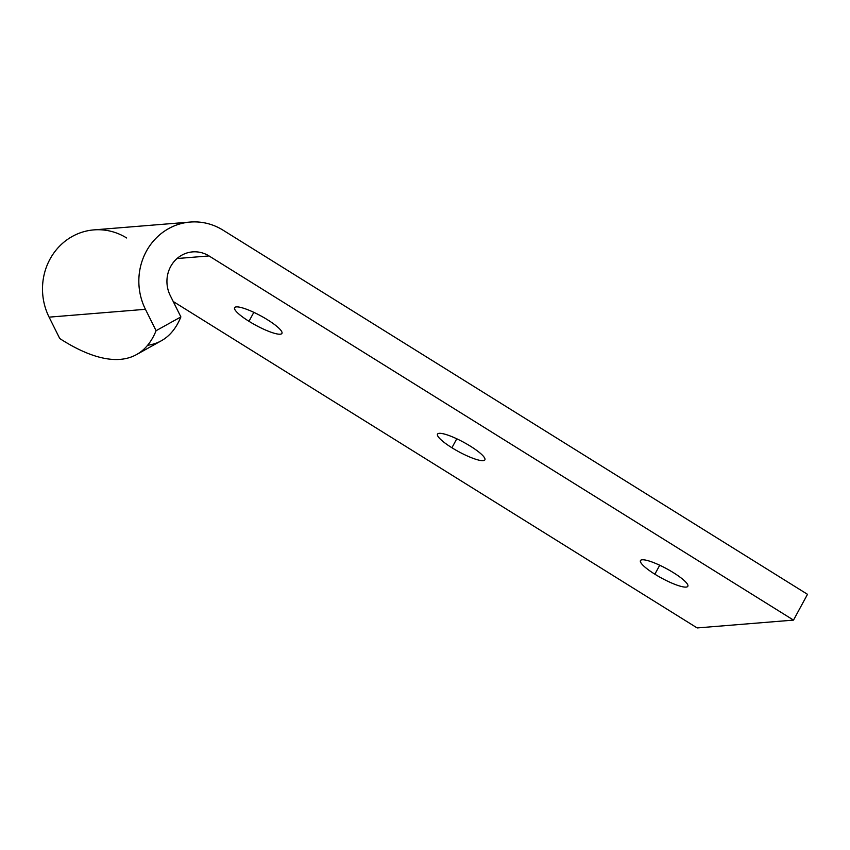 <?xml version="1.0" encoding="UTF-8"?>
<svg xmlns="http://www.w3.org/2000/svg" width="850" height="850" viewBox="0 0 850 850"><rect width="100%" height="100%" fill="white"/><g stroke="black" fill="none" stroke-linecap="round" stroke-linejoin="round"><path stroke-width="1.27" d="M190.166 222.062L93.829 229.893A59.851 56.153 85.4 0 0 49.098 317.146L145.435 309.304A59.851 56.153 -94.6 0 1 190.166 222.062A59.851 56.153 -94.6 0 1 223.019 230.159L807.5 594.32L793.507 620.107L697.159 627.938L173.198 301.484L697.159 627.938L793.507 620.107L209.015 255.935L177.034 258.538L209.015 255.935A29.931 28.082 85.4 0 0 192.589 251.887A29.931 28.082 85.4 0 0 170.234 295.513L180.88 316.912A363.609 115.738 60.9 0 1 147.602 345.281M451.913 447.748A26.934 5.323 28.5 0 1 446.866 434.786A26.934 5.323 28.5 0 1 484.829 458.447A26.934 5.323 28.5 0 1 451.913 447.748A26.934 5.323 -151.5 0 0 484.872 459.85A26.934 5.323 -151.5 0 0 463.749 442.319A26.934 5.323 -151.5 0 0 437.538 434.148A26.934 5.323 -151.5 0 0 451.913 447.748L456.779 438.791L451.913 447.748M248.976 321.3A26.934 5.323 28.5 0 1 243.929 308.348A26.934 5.323 28.5 0 1 281.892 331.999A26.934 5.323 28.5 0 1 248.976 321.3A26.934 5.323 -151.5 0 0 281.934 333.402A26.934 5.323 -151.5 0 0 260.801 315.871A26.934 5.323 -151.5 0 0 234.589 307.7A26.934 5.323 -151.5 0 0 248.976 321.3L253.831 312.343L248.976 321.3M654.861 574.196A26.934 5.323 28.5 0 1 649.814 561.234A26.934 5.323 28.5 0 1 687.778 584.896A26.934 5.323 28.5 0 1 654.861 574.196A26.934 5.323 -151.5 0 0 687.82 586.298A26.934 5.323 -151.5 0 0 666.697 568.767A26.934 5.323 -151.5 0 0 640.486 560.586A26.934 5.323 -151.5 0 0 654.861 574.196L659.727 565.239L654.861 574.196M136.542 354.578L161.33 340.776A363.609 115.738 -119.1 0 0 180.88 316.912L156.092 330.703L180.88 316.912L170.234 295.513A29.931 28.082 -94.6 0 1 175.472 260.015A29.931 28.082 -94.6 0 1 209.015 255.935L793.507 620.107L807.5 594.32L223.019 230.159A59.851 56.153 85.4 0 0 155.933 238.308A59.851 56.153 85.4 0 0 145.435 309.304L156.092 330.703A363.609 115.738 60.9 0 1 136.542 354.578A363.609 115.738 60.9 0 1 59.755 338.544L49.098 317.146L59.755 338.544A363.609 115.738 -119.1 0 0 156.092 330.703L145.435 309.304L49.098 317.146A59.851 56.153 -94.6 0 1 59.596 246.149A59.851 56.153 -94.6 0 1 126.671 237.989"/></g></svg>
